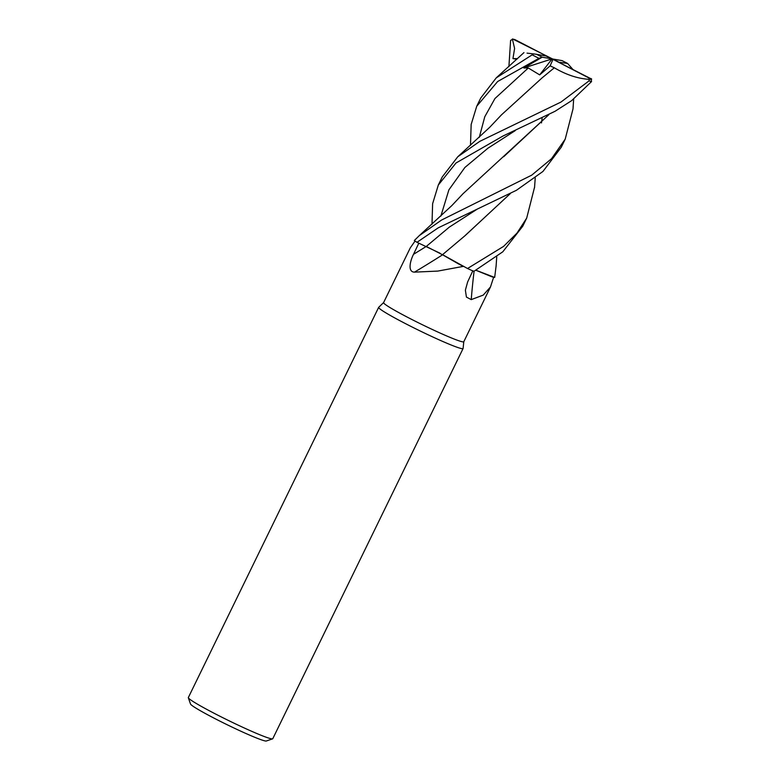 <?xml version="1.0" encoding="UTF-8"?>
<svg xmlns="http://www.w3.org/2000/svg" width="780" height="780" viewBox="0 0 780 780"><rect width="100%" height="100%" fill="white"/><g stroke="black" fill="none" stroke-linecap="round" stroke-linejoin="round"><path stroke-width="1.17" d="M439.949 253.169L416.969 242.307L438.243 227.828L516.438 190.281L542.968 171.434L561.259 147.235M442.465 254.641L463.369 266.399A44.616 2.876 26 0 1 463.31 266.38L437.765 271.089L414.502 272.132C407.462 272.074 410.124 260.978 413.507 254.319L418.831 243.136M415.058 241.04L410.29 247.855L383.584 302.611A44.616 2.876 26 0 0 413.702 320.424A44.616 2.876 26 0 0 463.788 341.728L490.483 286.972L483.239 295.103L471.237 299.618L466.43 297.092L465.377 290.18L467.639 281.941L472.865 270.738M383.594 302.581L378.69 307.31A46.966 3.032 26 0 0 378.651 307.369A46.966 3.032 26 0 0 410.358 326.118A46.966 3.032 26 0 0 463.076 348.543A46.966 3.032 26 0 0 463.096 348.475L463.798 341.698M378.651 307.369L188.341 697.554A46.966 3.032 26 0 0 188.341 697.768A46.966 3.032 26 0 0 220.048 716.303A46.966 3.032 26 0 0 272.59 738.855A46.966 3.032 26 0 0 272.766 738.728L463.076 348.543M188.341 697.768L190.515 704.018A42.266 2.73 26 0 0 219.043 720.7A42.266 2.73 26 0 0 266.331 741L272.59 738.855M426.28 246.451L442.601 254.797A795.103 466.177 -42.6 0 1 414.502 272.132M510.237 193.645L465.27 235.492L442.465 254.719L458.152 263.698A37.362 2.408 26 0 0 463.31 266.38M458.152 263.698L463.369 266.399M474.074 271.245A795.103 611.803 -45.1 0 0 471.237 299.618M475.878 270.26L491.468 276.627A37.362 2.408 26 0 0 493.642 277.27L490.483 286.972M493.642 277.27A44.616 2.876 26 0 0 493.633 277.261L491.468 276.627M496.109 265.882L494.676 277.436L475.936 270.231L493.633 277.261M573.661 99.118L573.008 108.898L565.198 139.162L551.528 158.71L531.736 175.149L441.636 219.999L419.308 235.609L414.326 240.523A46.966 3.032 26 0 0 416.969 242.307M542.188 57.184L552.094 58.89L545.971 55.975L536.65 54.346A44.616 2.876 26 0 0 542.11 57.145A44.616 2.876 26 0 0 542.188 57.184L523.819 67.977L552.094 58.89L589.124 78.088L589.027 80.886L560.986 102.053L479.866 141.307L457.762 156.78L442.27 176.923L438.311 185.045L456.027 162.971L503.11 135.954L555.009 111.306L571.613 100.669L591.523 81.588L591.211 78.683M431.993 224.201L432.617 203.736L438.311 185.045M508.911 66.505L510.608 40.394L512.967 39.127M470.486 145.314L471.159 124.468L476.755 106.207L497.65 81.52L538.941 58.344L542.12 57.193M536.65 54.346L533.627 53.898L496.246 77.873L480.773 97.987L476.755 106.216M534.573 187.132L526.695 218.098L516.994 233.113L503.568 246.402L467.532 268.505L442.416 254.611M558.626 62.195L567.587 63.443L572.851 69.381M548.798 114.748L463.057 193.694L451.844 205.569L419.308 235.609M548.72 114.787L503.656 156.751M523.955 52.601L496.236 77.873M527.046 53.137L534.466 54.015M567.538 63.424A44.616 2.876 26 0 0 562.068 60.625L552.094 58.89L515.063 39.683A44.616 2.876 26 0 0 513.211 39.234L512.362 39L514.605 48.448L512.957 58.597L516.867 59.221M467.532 268.505A46.966 3.032 26 0 0 473.86 271.372L502.808 251.794L522.736 226.22L526.695 218.098M523.819 67.977L528.284 67.987L539.682 74.88L550.144 65.871L554.326 67.792C566.563 74.997 578.536 78.868 590.255 79.404M541.778 78.136L554.326 67.792L542.188 77.795L501.55 114.777L489.655 127.355L457.762 156.78M542.129 118.189L541.476 122.918M510.325 193.596L464.665 235.989M591.659 79.102L552.094 58.89L539.682 74.88M515.063 39.683L512.606 39.029M552.815 59.728L550.144 65.871M512.957 58.597L517.501 58.636M513.211 39.234L558.217 61.796M426.241 246.431A791.417 464.002 -42.6 0 1 413.507 254.319M532.565 55.039A46.966 3.032 26 0 0 538.941 58.344M515.307 130.572L487.9 148.229L464.87 167.486L448.88 189.862L440.856 216.118M528.284 67.987L494.949 98.534L484.77 116.756L479.29 137.309M476.824 209.391L449.348 227.097L426.299 246.431M567.587 63.443L562.107 60.635A44.616 2.876 26 0 0 562 60.596M589.027 80.886A46.966 3.032 26 0 0 591.523 81.588M589.124 78.088A44.616 2.876 26 0 0 590.977 78.546M496.743 256.815L496.06 266.633M534.524 187.804L535.236 177.928M561.181 147.391L565.198 139.162"/></g></svg>
